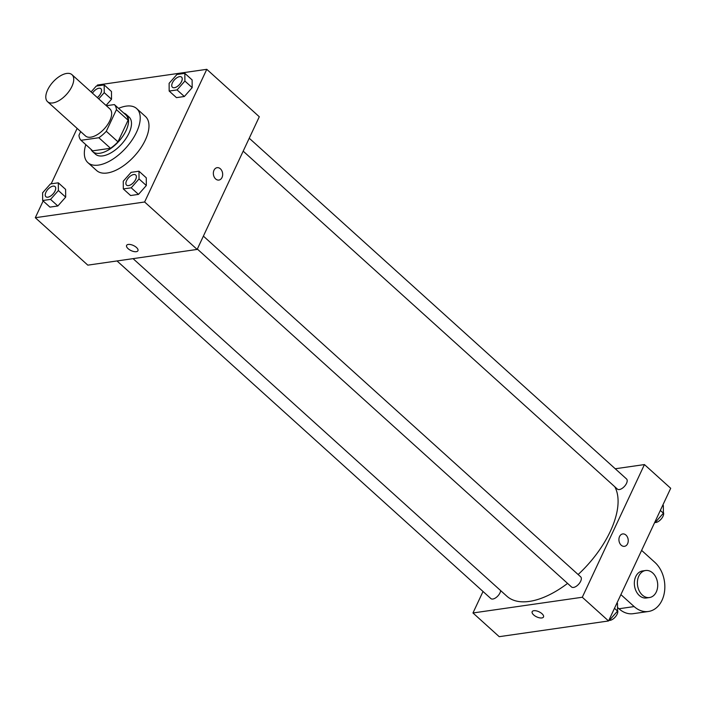 <?xml version="1.0" encoding="UTF-8"?>
<svg xmlns="http://www.w3.org/2000/svg" width="706" height="706" viewBox="0 0 706 706"><rect width="100%" height="100%" fill="white"/><g stroke="black" fill="none" stroke-linecap="round" stroke-linejoin="round"><path stroke-width="1.06" d="M71.915 86.441A18.206 9.178 132.1 0 1 59.71 100.173A18.206 9.178 132.1 0 1 47.567 101.699A18.206 9.178 132.1 0 1 52.959 82.037A18.206 9.178 132.1 0 1 71.968 74.668A18.206 9.178 132.1 0 1 71.915 86.441M71.968 74.668L109.898 108.927A18.206 9.178 132.1 0 1 109.845 120.691A18.206 9.178 132.1 0 1 97.64 134.422A18.206 9.178 132.1 0 1 85.497 135.949L47.567 101.699M117.964 141.827A24.454 12.32 132.1 0 1 110.507 148.278L92.689 150.846L81.013 140.3L98.84 137.741A24.454 12.32 132.1 0 0 106.297 131.29L117.964 141.827L128.095 120.196A24.454 12.32 132.1 0 0 126.047 115.113L114.372 104.576L106.35 105.723M80.66 131.59L78.966 135.217A24.454 12.32 132.1 0 0 81.013 140.3M106.297 131.29L116.428 109.659A24.454 12.32 132.1 0 0 114.372 104.576M110.507 148.278L98.84 137.741M128.095 120.196L116.428 109.659M90.959 149.284A25.037 12.611 -47.9 0 0 92.592 151.561A25.037 12.611 -47.9 0 0 99.873 153.246A25.037 12.611 -47.9 0 0 122.897 136.117A25.037 12.611 -47.9 0 0 126.145 114.398A25.037 12.611 -47.9 0 0 123.718 113.013M126.145 114.398L129.066 117.037A25.037 12.611 132.1 0 1 128.986 133.213A25.037 12.611 132.1 0 1 102.794 155.885A25.037 12.611 132.1 0 1 95.504 154.19L92.592 151.561M118.573 108.362A36.412 18.347 132.1 0 1 136.69 108.592A36.412 18.347 132.1 0 1 136.576 132.119A36.412 18.347 132.1 0 1 112.175 159.591A36.412 18.347 132.1 0 1 87.879 162.636A36.412 18.347 132.1 0 1 85.814 144.633M136.69 108.592L145.445 116.499A36.412 18.347 132.1 0 1 145.33 140.026A36.412 18.347 132.1 0 1 120.929 167.49A36.412 18.347 132.1 0 1 96.634 170.543L87.879 162.636M42.66 200.53L49.95 207.114L57.839 205.984L65.676 197.124L65.614 189.402L58.316 182.81L50.426 183.948L42.598 192.809L42.66 200.53L50.55 199.392L58.377 190.541L58.316 182.81M98.752 98.858L104.232 92.654L111.522 99.237L106.041 105.441L111.522 99.237L111.469 91.515L104.17 84.923L96.281 86.061L91.083 91.939M43.145 200.972L35.3 217.713L144.624 201.995L206.779 69.32L97.446 85.038L97.022 85.956M77.139 128.404L51.167 183.842M123.321 188.934L130.61 195.527L138.5 194.388L146.327 185.528L146.274 177.806L138.976 171.214L131.087 172.352L123.259 181.213L123.321 188.934L131.21 187.805L139.038 178.945L138.976 171.214M169.166 91.048L176.465 97.64L184.354 96.501L192.182 87.641L192.12 79.919L184.831 73.336L176.941 74.465L169.113 83.326L169.166 91.048L177.065 89.918L184.893 81.058L184.831 73.336M35.3 217.713L87.818 265.147L197.15 249.43L144.624 201.995M136.443 247.462A6.257 2.806 25.1 0 1 137.935 250.718A6.257 2.806 25.1 0 1 131.087 250.604A6.257 2.806 25.1 0 1 126.603 245.406A6.257 2.806 25.1 0 1 130.672 244.576A6.257 2.806 25.1 0 1 136.443 247.462M197.15 249.43L259.296 116.755L206.779 69.32M217.113 167.675A6.257 4.624 -98.2 0 1 221.816 170.728A6.257 4.624 -98.2 0 1 222.019 177.488A6.257 4.624 -98.2 0 1 218.895 180.065A6.257 4.624 -98.2 0 1 213.433 174.523A6.257 4.624 -98.2 0 1 217.121 167.675A6.257 4.624 -98.2 0 1 221.816 170.728A6.257 4.624 -98.2 0 1 222.019 177.488A6.257 4.624 -98.2 0 1 218.895 180.065M137.944 250.718A6.257 2.806 25.1 0 1 131.087 250.595A6.257 2.806 25.1 0 1 126.603 245.406M614.802 486.769A77.378 38.989 132.1 0 1 610.328 531.344A77.378 38.989 132.1 0 1 578.126 574.534M567.571 583.403A77.378 38.989 132.1 0 1 506.846 596.191L133.063 258.643M243.182 151.155L617.379 489.09A6.831 3.442 -47.9 0 0 624.51 486.328A6.831 3.442 -47.9 0 0 626.531 478.959L249.236 138.226M500.669 590.613A6.831 3.442 132.1 0 1 499.998 592.855A6.831 3.442 132.1 0 1 495.427 598A6.831 3.442 132.1 0 1 490.873 598.573L117.011 260.946M203.381 236.113L580.685 576.846A6.831 3.442 132.1 0 1 580.659 581.259A6.831 3.442 132.1 0 1 576.087 586.404A6.831 3.442 132.1 0 1 571.533 586.977L197.327 249.041M608.554 620.962L499.221 636.68L472.967 612.967L483.028 591.487L472.967 612.967L582.291 597.25L644.437 464.574L615.244 468.766L644.437 464.574L670.7 488.287L608.554 620.962L582.291 597.25L644.437 464.574M181.548 77.104L181.574 77.122A6.831 3.442 132.1 0 1 181.574 77.122A6.831 3.442 132.1 0 1 181.557 81.534A6.831 3.442 132.1 0 1 176.977 86.688A6.831 3.442 132.1 0 1 172.423 87.262A6.831 3.442 132.1 0 1 172.414 87.244A6.831 3.442 132.1 0 1 174.426 79.866A6.831 3.442 132.1 0 1 181.548 77.104A6.831 3.442 132.1 0 1 181.53 81.517A6.831 3.442 132.1 0 1 176.959 86.662A6.831 3.442 132.1 0 1 172.396 87.235L172.423 87.262M176.465 97.64L184.354 96.501L177.065 89.918M184.354 96.501L192.182 87.641L184.893 81.058M192.182 87.641L192.12 79.919M104.232 92.654L104.17 84.923M92.451 93.174A6.831 3.442 132.1 0 1 100.896 88.7A6.831 3.442 132.1 0 1 100.914 88.718A6.831 3.442 132.1 0 1 100.896 93.13A6.831 3.442 132.1 0 1 97.322 97.569M111.522 99.237L111.469 91.515M100.914 88.718L100.896 88.7A6.831 3.442 132.1 0 1 100.87 93.113A6.831 3.442 132.1 0 1 97.296 97.552M135.702 174.991L135.72 175.009A6.831 3.442 132.1 0 1 135.72 175.009A6.831 3.442 132.1 0 1 135.702 179.421A6.831 3.442 132.1 0 1 131.122 184.575A6.831 3.442 132.1 0 1 126.568 185.14A6.831 3.442 132.1 0 1 126.559 185.131L126.55 185.122A6.831 3.442 132.1 0 1 128.571 177.753A6.831 3.442 132.1 0 1 135.702 174.991A6.831 3.442 132.1 0 1 135.676 179.403A6.831 3.442 132.1 0 1 131.104 184.548A6.831 3.442 132.1 0 1 126.55 185.122M130.61 195.527L138.5 194.388L131.21 187.805M138.5 194.388L146.327 185.528L139.038 178.945M146.327 185.528L146.274 177.806M55.042 186.587L55.068 186.605A6.831 3.442 132.1 0 1 55.068 186.605A6.831 3.442 132.1 0 1 55.042 191.017A6.831 3.442 132.1 0 1 50.47 196.162A6.831 3.442 132.1 0 1 45.916 196.736A6.831 3.442 132.1 0 1 45.899 196.727A6.831 3.442 132.1 0 1 47.911 189.34A6.831 3.442 132.1 0 1 55.042 186.587A6.831 3.442 132.1 0 1 55.024 190.999A6.831 3.442 132.1 0 1 50.444 196.144A6.831 3.442 132.1 0 1 45.89 196.718L45.916 196.736M49.95 207.114L57.839 205.984L50.55 199.392M57.839 205.984L65.676 197.124L58.377 190.541M65.676 197.124L65.614 189.402M654.833 522.158L655.574 522.052L663.402 513.191L663.34 505.47L662.855 505.028M655.574 522.052L655.089 521.619M663.402 513.191L660.331 510.42M663.393 512.406A6.831 3.442 132.1 0 1 662.987 516.307A6.831 3.442 132.1 0 1 654.691 522.458M608.978 620.044L609.719 619.939L617.547 611.078L617.485 603.356L617 602.915M609.719 619.939L609.234 619.497M617.547 611.078L614.476 608.307M617.547 610.293A6.831 3.442 132.1 0 1 617.132 614.194A6.831 3.442 132.1 0 1 608.837 620.345M624.466 546.329A6.257 4.624 81.8 0 0 628.155 539.472A6.257 4.624 81.8 0 0 622.683 533.939A6.257 4.624 -98.2 0 1 628.155 539.472A6.257 4.624 -98.2 0 1 624.466 546.329A6.257 4.624 -98.2 0 1 621.201 545.2A6.257 4.624 -98.2 0 1 618.986 538.546A6.257 4.624 -98.2 0 1 622.683 533.939M541.855 617.953A6.257 2.806 25.1 0 1 535.033 615.967A6.257 2.806 25.1 0 1 532.174 611.67A6.257 2.806 25.1 0 1 539.031 611.793A6.257 2.806 25.1 0 1 543.505 616.982A6.257 2.806 25.1 0 1 541.855 617.953M472.967 612.967L582.291 597.25M532.174 611.67A6.257 2.806 -154.9 0 0 535.033 615.967A6.257 2.806 -154.9 0 0 541.855 617.944A6.257 2.806 -154.9 0 0 543.505 616.982M617.521 607.46L618.968 608.757A27.313 20.174 81.8 0 0 633.211 613.682L648.39 611.493A27.313 20.174 -98.2 0 1 634.147 606.578L620.892 594.611M649.485 597.541L646.449 597.982A13.652 10.087 -98.2 0 1 634.526 585.901A13.652 10.087 -98.2 0 1 642.566 570.951L645.602 570.51A13.652 10.087 -98.2 0 1 655.856 577.181A13.652 10.087 -98.2 0 1 656.298 591.937A13.652 10.087 -98.2 0 1 649.485 597.541A13.652 10.087 -98.2 0 1 637.562 585.468A13.652 10.087 -98.2 0 1 645.602 570.51M641.613 550.38L654.868 562.355A27.313 20.174 -98.2 0 1 664.549 591.39A27.313 20.174 -98.2 0 1 648.39 611.493M618.968 608.757L634.147 606.578"/></g></svg>

